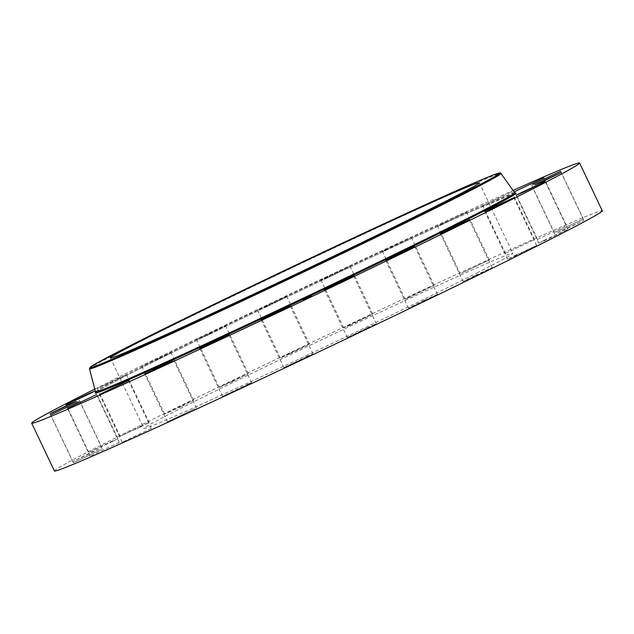 <?xml version="1.0" encoding="UTF-8"?>
<svg xmlns="http://www.w3.org/2000/svg" width="634" height="634" viewBox="0 0 634 634"><rect width="100%" height="100%" fill="white"/><g stroke="black" fill="none" stroke-linecap="round" stroke-linejoin="round"><path stroke-width="0.48" stroke-dasharray="3.17 2.38" d="M306.911 356.466L312.958 353.875L305.113 357.901L283.905 367.672L306.911 356.466M54.397 470.983A303.266 5.825 154.6 0 1 105.941 442.698A303.266 5.825 154.6 0 1 411.197 295.444A303.266 5.825 154.6 0 1 602.3 210.821M478.107 272.358A204.196 3.923 154.6 0 1 272.565 371.516A204.196 3.923 154.6 0 1 143.894 428.489A204.196 3.923 154.6 0 1 178.598 409.445A204.196 3.923 154.6 0 1 384.133 310.295A204.196 3.923 154.6 0 1 512.811 253.315A204.196 3.923 154.6 0 1 478.107 272.358M248.33 383.958L251.611 382.619L242.022 387.493L222.55 396.416L248.33 383.958M195.193 408.518L167.424 421.848L195.193 408.518M151.138 428.473L122.267 442.231L151.138 428.473M119.152 442.453L90.171 456.179L119.152 442.453M101.424 449.514L73.314 462.741L101.424 449.514M99.166 449.173L72.847 461.473L91.764 452.161L99.166 449.173M112.527 441.454L88.8 452.454L109.492 442.326L117.853 438.657L112.527 441.454M140.59 426.888L120.088 436.311L142.444 425.406L149.148 422.513L140.59 426.888M181.451 406.457L164.578 414.129L188.464 402.527L193.639 400.331L181.451 406.457M232.321 381.557L219.245 387.429L223.976 384.925L248.298 373.632L232.321 381.557M289.738 353.891L280.355 358.028L286.568 354.794L309.408 344.23L289.738 353.891M349.786 325.337L343.747 327.937L351.585 323.903L372.8 314.139L349.786 325.337M408.375 297.845L405.094 299.193L414.676 294.319L434.147 285.395L408.375 297.845M461.504 273.286L489.282 259.964L461.504 273.286M505.567 253.338L534.43 239.581L505.567 253.338M537.545 239.359L566.534 225.633L537.545 239.359M555.273 232.29L583.391 219.063L555.273 232.29M557.532 232.63L583.859 220.339L564.934 229.643L557.532 232.63M544.178 240.349L567.905 229.349L547.213 239.486L538.845 243.147L544.178 240.349M516.108 254.923L536.61 245.501L514.253 256.398L507.557 259.298L516.108 254.923M475.246 275.354L492.119 267.683L468.233 279.277L463.066 281.472L475.246 275.354M424.376 300.247L437.452 294.382L432.721 296.878L408.399 308.172L424.376 300.247M366.959 327.921L376.35 323.776L370.129 327.009L347.289 337.573L366.959 327.921M95.021 388.943A303.266 5.825 154.6 0 1 513.049 190.446M385.67 250.042L382.389 251.381L391.978 246.507L411.45 237.584L385.67 250.042M438.807 225.482L466.576 212.152L438.807 225.482M482.862 205.527L511.733 191.769L482.862 205.527M117.892 379.077L97.39 388.499L119.747 377.602L126.443 374.702L117.892 379.077M158.754 358.646L141.881 366.317L165.767 354.723L170.934 352.528L158.754 358.646M209.624 333.753L196.548 339.618L201.279 337.122L225.601 325.828L209.624 333.753M267.041 306.079L257.65 310.224L263.871 306.991L286.711 296.427L267.041 306.079M327.089 277.534L321.042 280.125L328.887 276.099L350.095 266.328L327.089 277.534M311.666 296.26L303.448 300.159L311.548 296.007M304.32 299.747L310.795 296.672L304.201 299.494M307.284 298.249L307.783 298.02L307.165 298.004M310.866 296.332L311.476 296.347L310.882 296.379M309.883 297.037L310.383 296.807L309.772 296.791M307.221 298.154L307.831 298.162L307.221 298.162M309.804 296.894L310.422 296.91L309.812 296.91M304.011 299.581L303.638 300.072L304.035 299.628M305.192 299.272L304.692 299.51L305.073 299.018M305.231 299.375L304.732 299.613L305.231 299.375M307.593 297.853L309.582 297.219L307.601 297.909M307.53 297.917L305.398 299.208L307.522 297.893M307.038 298.131L306.864 298.559M306.61 298.329L306.983 298.503L306.127 298.915L306.745 298.614M89.489 368.861A227.764 4.375 154.6 0 1 128.203 347.63A227.764 4.375 154.6 0 1 357.132 237.187A227.764 4.375 154.6 0 1 500.979 173.47M95.789 391.725A231.886 4.454 154.6 0 1 135.201 370.105A231.886 4.454 154.6 0 1 368.267 257.666A231.886 4.454 154.6 0 1 514.721 192.799M96.606 391.741A232.971 4.47 154.6 0 1 134.796 371.294A232.971 4.47 154.6 0 1 356.633 264.093A232.971 4.47 154.6 0 1 514.214 193.441M312.958 353.875L290.253 306.063M283.905 367.672L261.2 319.861M479.312 182.766L512.811 253.315M95.679 392.478C96.962 390.996 110.007 383.935 134.82 371.286C210.853 332.501 397.835 243.733 475.12 209.727L515.379 193.196M110.395 357.941L143.894 428.489M405.094 299.193L382.389 251.381M434.147 285.395L411.45 237.584M196.477 408.05L173.779 360.239M167.424 421.848L144.718 374.036M460.221 273.761L437.523 225.95M489.282 259.964L466.576 212.152M151.32 428.433L128.623 380.622M122.267 442.231L99.57 394.419M505.377 253.378L482.68 205.567M534.43 239.581L511.733 191.769M90.171 456.179L67.466 408.367M119.224 442.381L96.526 394.57M566.534 225.633L543.829 177.821M537.474 239.43L514.776 191.619M73.314 462.741L50.609 414.937M102.367 448.943L79.662 401.14M583.391 219.063L560.686 171.259M554.338 232.86L531.633 185.057M72.847 461.473L50.141 413.661M101.9 447.675L79.202 399.864M583.859 220.339L561.153 172.527M554.798 234.136L532.1 186.325M88.8 452.454L66.094 404.651M117.853 438.657L95.155 390.853M567.905 229.349L545.2 181.546M538.845 243.147L516.147 195.343M120.088 436.311L97.39 388.499M149.148 422.513L126.443 374.702M536.61 245.501L513.912 197.689M507.557 259.298L484.851 211.487M164.578 414.129L141.881 366.317M193.639 400.331L170.934 352.528M492.119 267.683L469.422 219.871M463.066 281.472L440.361 233.669M219.245 387.429L196.548 339.618M248.298 373.632L225.601 325.828M437.452 294.382L414.755 246.571M408.399 308.172L385.702 260.368M280.355 358.028L257.65 310.224M309.408 344.23L286.711 296.427M376.35 323.776L353.645 275.972M347.289 337.573L324.592 289.77M343.747 327.937L321.042 280.125M372.8 314.139L350.095 266.328M251.611 382.619L228.906 334.807M222.55 396.416L199.853 348.605"/><path stroke-width="0.95" d="M284.214 308.663L290.253 306.063L282.415 310.097L261.2 319.861L284.214 308.663M513.049 190.446A303.266 5.825 154.6 0 1 579.603 163.017L602.3 210.821A303.266 5.825 154.6 0 1 550.756 239.105A303.266 5.825 154.6 0 1 245.509 386.368A303.266 5.825 154.6 0 1 54.397 470.983L31.7 423.179A303.266 5.825 154.6 0 1 83.244 394.895A303.266 5.825 154.6 0 1 95.021 388.943M579.603 163.017A303.266 5.825 154.6 0 1 528.059 191.302A303.266 5.825 154.6 0 1 222.803 338.556A303.266 5.825 154.6 0 1 31.7 423.179M145.099 338.897A204.196 3.923 154.6 0 1 350.634 239.739A204.196 3.923 154.6 0 1 479.312 182.766A204.196 3.923 154.6 0 1 444.608 201.81A204.196 3.923 154.6 0 1 239.066 300.968A204.196 3.923 154.6 0 1 110.395 357.941A204.196 3.923 154.6 0 1 145.099 338.897M172.496 360.714L144.718 374.036L172.496 360.714M128.433 380.662L99.57 394.419L128.433 380.662M96.455 394.641L67.466 408.367L96.455 394.641M514.848 191.547L543.829 177.821L514.848 191.547M78.727 401.71L50.609 414.937L78.727 401.71M532.576 184.486L560.686 171.259L532.576 184.486M76.468 401.37L50.141 413.661L69.066 404.357L76.468 401.37M534.834 184.827L561.153 172.527L542.236 181.839L534.834 184.827M89.822 393.651L66.094 404.651L86.787 394.514L95.155 390.853L89.822 393.651M521.473 192.546L545.2 181.546L524.508 191.674L516.147 195.343L521.473 192.546M493.411 207.112L513.912 197.689L491.556 208.594L484.851 211.487L493.411 207.112M452.549 227.543L469.422 219.871L445.536 231.473L440.361 233.669L452.549 227.543M401.679 252.443L414.755 246.571L410.024 249.075L385.702 260.368L401.679 252.443M344.262 280.109L353.645 275.972L347.432 279.206L324.592 289.77L344.262 280.109M225.625 336.155L228.906 334.807L219.324 339.681L199.853 348.605L225.625 336.155M303.329 299.914L311.548 296.007L303.329 299.914M310.676 296.419L304.201 299.494L310.795 296.672M307.435 297.932L305.279 298.955L307.45 297.932M307.593 297.853L309.463 296.974L307.617 297.877M308.314 297.544L307.601 297.909L308.306 297.52M307.664 297.766L307.165 298.004L307.783 298.02M311.476 296.347L310.866 296.332L311.373 296.118M310.264 296.553L309.772 296.791L310.383 296.807M307.831 298.162L307.221 298.154L307.72 297.925M310.303 296.657L309.804 296.894L310.422 296.91M303.638 300.072L304.011 299.581L303.527 299.842M304.574 299.256L305.073 299.018L304.692 299.51M304.613 299.359L305.113 299.129L304.732 299.613M128.607 346.441A226.679 4.351 154.6 0 1 414.422 209.696A226.679 4.351 154.6 0 1 461.092 194.266A226.679 4.351 154.6 0 1 175.285 331.011A226.679 4.351 154.6 0 1 128.607 346.441M89.489 368.861L90.123 367.308L94.078 364.693L128.583 346.457C184.692 317.911 302.822 261.184 389.561 221.131C445.33 195.383 480.532 179.763 495.17 174.271C503.206 171.743 499.64 173.494 500.979 173.47A227.764 4.375 154.6 0 1 462.281 194.725A227.764 4.375 154.6 0 1 232.686 305.477A227.764 4.375 154.6 0 1 89.489 368.861L95.679 392.478M515.379 193.196L514.721 192.799A231.886 4.454 154.6 0 1 475.318 214.435A231.886 4.454 154.6 0 1 241.578 327.192A231.886 4.454 154.6 0 1 95.789 391.725M514.214 193.441A232.971 4.47 154.6 0 1 476.506 214.894A232.971 4.47 154.6 0 1 229.603 333.809A232.971 4.47 154.6 0 1 96.606 391.741M500.979 173.47L514.721 192.799"/></g></svg>
